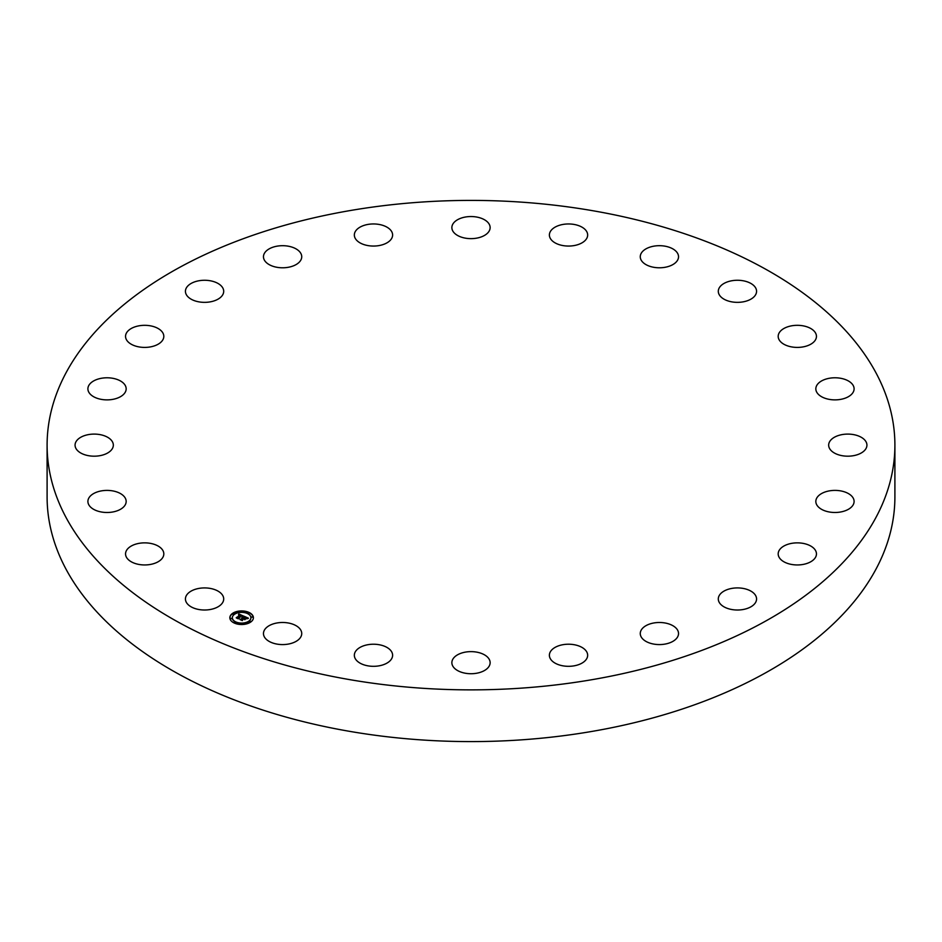 <?xml version="1.0" encoding="UTF-8"?>
<svg xmlns="http://www.w3.org/2000/svg" width="942" height="942" viewBox="0 0 942 942"><rect width="100%" height="100%" fill="white"/><g stroke="black" fill="none" stroke-linecap="round" stroke-linejoin="round"><path stroke-width="1.41" d="M222.924 595.85A19.134 11.045 180 0 1 223.701 598.959A19.134 11.045 180 0 1 207.287 609.898A19.134 11.045 180 0 1 186.198 602.079A19.134 11.045 180 0 1 185.433 598.959A19.134 11.045 180 0 1 201.835 588.032A19.134 11.045 180 0 1 222.924 595.85M590.34 210.302A423.9 244.732 0 0 0 47.1 445.142A423.9 244.732 0 0 0 351.66 679.971A423.9 244.732 0 0 0 894.9 445.142A423.9 244.732 0 0 0 590.34 210.302M47.1 445.142L47.1 496.858A423.9 244.732 0 0 0 351.66 731.698A423.9 244.732 0 0 0 894.9 496.858L894.9 445.142M298.944 627.784A19.134 11.045 180 0 1 301.734 633.53A19.134 11.045 180 0 1 287.769 644.175A19.134 11.045 180 0 1 266.256 639.288A19.134 11.045 180 0 1 263.466 633.53A19.134 11.045 180 0 1 277.431 622.898A19.134 11.045 180 0 1 298.944 627.784M386.679 647.272A19.134 11.045 180 0 1 392.614 655.267A19.134 11.045 180 0 1 381.004 665.429A19.134 11.045 180 0 1 360.268 663.262A19.134 11.045 180 0 1 354.345 655.267A19.134 11.045 180 0 1 365.943 645.117A19.134 11.045 180 0 1 386.679 647.272M480.173 652.983A19.134 11.045 180 0 1 490.134 662.685A19.134 11.045 180 0 1 461.827 672.376A19.134 11.045 180 0 1 451.866 662.685A19.134 11.045 180 0 1 480.173 652.983M573.042 644.528A19.134 11.045 180 0 1 587.655 655.267A19.134 11.045 180 0 1 564.011 666.006A19.134 11.045 180 0 1 549.386 655.267A19.134 11.045 180 0 1 573.042 644.528M658.953 622.497A19.134 11.045 180 0 1 678.534 633.53A19.134 11.045 180 0 1 659.847 644.575A19.134 11.045 180 0 1 640.266 633.53A19.134 11.045 180 0 1 658.953 622.497M732.052 588.361A19.134 11.045 180 0 1 756.567 598.959A19.134 11.045 180 0 1 742.826 609.568A19.134 11.045 180 0 1 718.299 598.959A19.134 11.045 180 0 1 732.052 588.361M787.359 544.476A19.134 11.045 180 0 1 806.693 544.276A19.134 11.045 180 0 1 816.455 553.908A19.134 11.045 180 0 1 807.27 563.34A19.134 11.045 180 0 1 787.948 563.54A19.134 11.045 180 0 1 778.186 553.908A19.134 11.045 180 0 1 787.359 544.476M821.118 493.82A19.134 11.045 180 0 1 842.077 491.182A19.134 11.045 180 0 1 854.1 501.438A19.134 11.045 180 0 1 848.801 509.069A19.134 11.045 180 0 1 827.853 511.694A19.134 11.045 180 0 1 815.831 501.438A19.134 11.045 180 0 1 821.118 493.82M831.009 439.843A19.134 11.045 180 0 1 852.534 434.439A19.134 11.045 180 0 1 866.934 445.142A19.134 11.045 180 0 1 864.591 450.429A19.134 11.045 180 0 1 843.066 455.846A19.134 11.045 180 0 1 828.666 445.142A19.134 11.045 180 0 1 831.009 439.843M816.373 386.232A19.134 11.045 180 0 1 837.238 377.86A19.134 11.045 180 0 1 854.1 388.834A19.134 11.045 180 0 1 853.558 391.436A19.134 11.045 180 0 1 832.693 399.797A19.134 11.045 180 0 1 815.831 388.834A19.134 11.045 180 0 1 816.373 386.232M778.186 336.624A19.134 11.045 180 0 1 778.186 336.365A19.134 11.045 180 0 1 797.097 325.32A19.134 11.045 180 0 1 816.443 336.106A19.134 11.045 180 0 1 816.455 336.365A19.134 11.045 180 0 1 797.544 347.41A19.134 11.045 180 0 1 778.186 336.624M719.076 294.422A19.134 11.045 180 0 1 718.299 291.313A19.134 11.045 180 0 1 734.713 280.375A19.134 11.045 180 0 1 755.802 288.205A19.134 11.045 180 0 1 756.567 291.313A19.134 11.045 180 0 1 740.165 302.241A19.134 11.045 180 0 1 719.076 294.422M643.056 262.488A19.134 11.045 180 0 1 640.266 256.742A19.134 11.045 180 0 1 654.231 246.097A19.134 11.045 180 0 1 675.744 250.996A19.134 11.045 180 0 1 678.534 256.742A19.134 11.045 180 0 1 664.569 267.375A19.134 11.045 180 0 1 643.056 262.488M555.321 243.001A19.134 11.045 180 0 1 549.386 235.005A19.134 11.045 180 0 1 560.996 224.855A19.134 11.045 180 0 1 581.732 227.01A19.134 11.045 180 0 1 587.655 235.005A19.134 11.045 180 0 1 576.057 245.167A19.134 11.045 180 0 1 555.321 243.001M461.827 237.29A19.134 11.045 180 0 1 451.866 227.599A19.134 11.045 180 0 1 480.173 217.896A19.134 11.045 180 0 1 490.134 227.599A19.134 11.045 180 0 1 461.827 237.29M368.958 245.744A19.134 11.045 180 0 1 354.345 235.005A19.134 11.045 180 0 1 377.989 224.267A19.134 11.045 180 0 1 392.614 235.005A19.134 11.045 180 0 1 368.958 245.744M283.047 267.787A19.134 11.045 180 0 1 263.466 256.742A19.134 11.045 180 0 1 282.153 245.697A19.134 11.045 180 0 1 301.734 256.742A19.134 11.045 180 0 1 283.047 267.787M209.948 301.911A19.134 11.045 180 0 1 185.433 291.313A19.134 11.045 180 0 1 199.174 280.716A19.134 11.045 180 0 1 223.701 291.313A19.134 11.045 180 0 1 209.948 301.911M154.641 345.796A19.134 11.045 180 0 1 135.307 345.997A19.134 11.045 180 0 1 125.545 336.365A19.134 11.045 180 0 1 134.73 326.933A19.134 11.045 180 0 1 154.052 326.733A19.134 11.045 180 0 1 163.814 336.365A19.134 11.045 180 0 1 154.641 345.796M120.882 396.452A19.134 11.045 180 0 1 99.923 399.09A19.134 11.045 180 0 1 87.9 388.834A19.134 11.045 180 0 1 93.199 381.204A19.134 11.045 180 0 1 114.147 378.578A19.134 11.045 180 0 1 126.169 388.834A19.134 11.045 180 0 1 120.882 396.452M110.991 450.429A19.134 11.045 180 0 1 89.466 455.846A19.134 11.045 180 0 1 75.066 445.142A19.134 11.045 180 0 1 77.409 439.843A19.134 11.045 180 0 1 98.934 434.439A19.134 11.045 180 0 1 113.334 445.142A19.134 11.045 180 0 1 110.991 450.429M125.627 504.052A19.134 11.045 180 0 1 104.762 512.413A19.134 11.045 180 0 1 87.9 501.438A19.134 11.045 180 0 1 88.442 498.836A19.134 11.045 180 0 1 109.307 490.476A19.134 11.045 180 0 1 126.169 501.438A19.134 11.045 180 0 1 125.627 504.052M163.814 553.649A19.134 11.045 180 0 1 163.814 553.908A19.134 11.045 180 0 1 144.903 564.953A19.134 11.045 180 0 1 125.557 554.167A19.134 11.045 180 0 1 125.545 553.908A19.134 11.045 180 0 1 144.456 542.863A19.134 11.045 180 0 1 163.814 553.649M250.961 621.861A11.775 6.794 0 0 0 253.398 617.728A11.775 6.794 0 0 0 245.403 611.287A11.775 6.794 0 0 0 232.274 613.583A11.775 6.794 0 0 0 229.848 617.728A11.775 6.794 0 0 0 237.831 624.169A11.775 6.794 0 0 0 250.961 621.861M248.982 620.99A9.279 5.358 0 0 0 250.902 617.728A9.279 5.358 0 0 0 244.602 612.653A9.279 5.358 0 0 0 234.264 614.467A9.279 5.358 0 0 0 232.344 617.728A9.279 5.358 0 0 0 238.632 622.803A9.279 5.358 0 0 0 248.982 620.99M243.695 616.139L242.224 616.563L241.458 615.432L238.149 618.435L236.289 617.611L240.34 615.244L238.726 615.044L240.575 615.067L238.467 614.961L238.844 613.972L243.695 616.139M243.707 616.398L242.235 616.739L243.66 616.315M242.212 616.209L241.482 615.75L238.397 618.847L236.301 617.917L238.255 618.682L241.446 615.621L242.212 616.021M248.382 618.152L246.769 618.564L245.25 617.081L243.778 618.188L245.32 617.316L246.71 618.317L245.344 617.434L244.131 618.341L245.933 618.505L244.626 619.495L243.519 618.388L242.059 620.107L240.057 619.224L241.128 619.212L242.471 618.199L241.729 617.999L242.706 618.023L241.717 617.799L242.965 617.822L244.143 616.28L248.382 618.152M248.288 618.47L246.769 618.764L248.264 618.388M244.767 619.742L246.062 618.635L244.767 619.742M243.613 618.741L242.306 620.578L239.939 619.53L242.153 620.413L243.589 618.623L244.449 619.106L243.613 618.741M248.594 613.16L247.31 612.901L248.594 613.16M250.537 621.673L249.253 621.426L250.537 621.673M252.621 617.187L251.337 616.928L252.621 617.187M235.783 622.803L234.499 622.544L235.783 622.803M243.554 624.004L242.282 623.757L243.554 624.004M232.698 613.772L233.981 614.031L232.698 613.772M239.68 611.452L240.964 611.699L239.68 611.452M230.613 618.27L231.897 618.517L230.613 618.27M242.706 617.74L244.284 616.833M240.693 619.506L242.471 618.199M244.131 618.341L245.497 618.835M244.225 616.61L247.911 618.235M238.609 614.596L243.342 616.221M236.901 617.881L240.34 615.244M238.326 618.117L238.361 618.835M242.271 619.742L242.294 620.578M253.386 617.87A11.775 6.794 0 0 0 245.285 611.558A11.775 6.794 0 0 0 232.274 613.878A11.775 6.794 0 0 0 229.848 617.87M232.344 617.87A9.279 5.358 0 0 0 232.344 618.011A9.279 5.358 0 0 0 238.632 623.086A9.279 5.358 0 0 0 248.982 621.273A9.279 5.358 0 0 0 250.902 618.011A9.279 5.358 0 0 0 250.89 617.87M247.357 613.054L248.7 613.054M249.3 621.567L250.643 621.567M251.384 617.081L252.727 617.081M234.546 622.697L235.877 622.697M242.33 623.898L243.66 623.898M232.603 614.172L233.934 614.172M239.574 611.841L240.916 611.841M230.519 618.659L231.85 618.659"/></g></svg>
